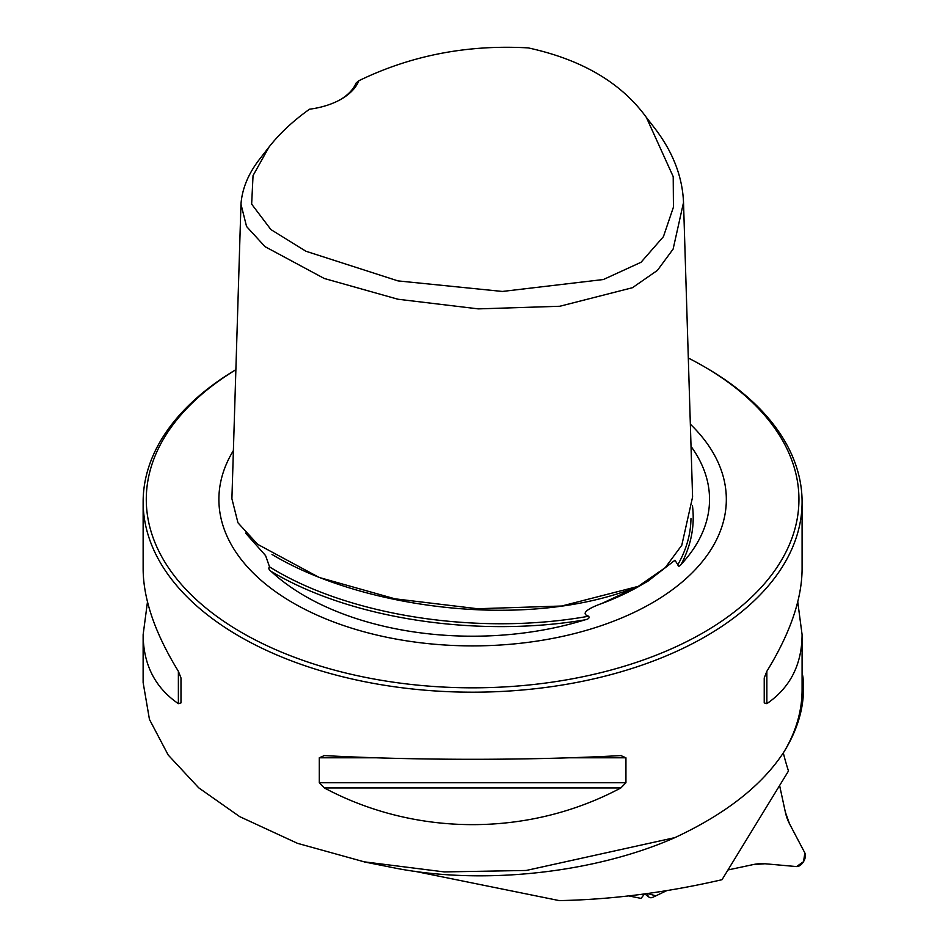 <?xml version="1.0" encoding="UTF-8"?>
<svg xmlns="http://www.w3.org/2000/svg" width="948" height="948" viewBox="0 0 948 948"><rect width="100%" height="100%" fill="white"/><g stroke="black" fill="none" stroke-linecap="round" stroke-linejoin="round"><path stroke-width="1.42" d="M803.003 677.512A331.907 191.626 0 0 0 802.186 673.104A331.907 191.626 0 0 0 802.091 672.606L803.003 677.512C805.504 702.397 799.223 727.08 784.162 751.563C762.5 785.051 726.085 813.74 674.917 837.617L526.211 870.465L444.339 871.923L364.174 861.827L297.459 843.317L239.714 816.643L198.725 787.835L168.187 755.011L149.452 719.425L143.124 682.536L143.136 634.674L147.473 601.885M646.358 117.398L654.594 128.051C672.819 151.751 682.465 176.565 683.52 202.493L692.585 497.025L681.778 545.266L665.223 567.686L638.265 586.362L561.69 606.021L477.543 608.735L394.972 598.816L319.192 577.462L257.655 544.33L237.96 522.798L231.904 498.731L240.97 204.187C242.167 188.166 248.755 172.678 260.747 157.712L269.007 147.047C279.648 133.467 293.157 120.858 309.522 109.21A65.376 37.742 180 0 0 341.327 99.09A65.376 37.742 180 0 0 358.865 80.722C411.053 55.387 467.518 44.449 528.249 47.898C581.871 59.582 621.236 82.749 646.358 117.398L673.21 176.636L673.435 207.138L663.422 236.668L641.038 262.276L603.402 279.518L502.393 291.451L398.006 280.904L305.991 251.267L270.927 229.594L251.647 204.128L253.045 175.581L269.007 147.047M683.52 202.493L673.116 249.099L657.426 270.381L632.435 287.718L559.818 306.263L478.302 308.882L397.887 299.224L324.24 278.475L265.025 246.646L246.563 226.513L240.97 204.187M340.391 99.623A62.758 36.237 0 0 0 356.116 83.021L358.865 80.722M235.874 369.673A329.477 190.216 0 0 0 143.136 501.966A329.477 190.216 0 0 0 239.631 636.475A329.477 190.216 0 0 0 598.698 677.713A329.477 190.216 0 0 0 802.091 501.966A329.477 190.216 0 0 0 705.585 367.469L703.369 366.189A326.337 188.415 0 0 0 688.307 358.024M620.857 755.592L625.941 757.784L625.941 782.74L620.857 787.942C529.221 836.871 415.994 836.871 324.358 787.942L319.286 782.74L319.286 757.784L324.358 755.592C415.994 760.533 529.221 760.533 620.857 755.592L621.663 755.568M323.564 755.568L324.358 755.592M797.754 601.885L802.091 634.674C801.866 664.69 790.122 687.679 766.849 703.665L764.23 702.895L764.23 677.939L766.849 671.303C790.122 633.383 801.866 599.314 802.091 569.096L802.091 501.966M143.136 501.966L143.136 569.096C143.349 599.314 155.105 633.383 178.378 671.303L180.985 677.939L180.985 702.895L178.378 703.665C155.105 687.679 143.349 664.69 143.136 634.674M245.568 533.096L265.57 555.552L269.54 566.868C268.284 568.184 268.794 569.677 271.081 571.336A236.929 136.796 0 0 0 305.078 596.138A236.929 136.796 0 0 0 584.857 619.874C588.554 619.127 589.798 617.906 588.613 616.224C577.498 612.787 596.138 605.44 601.506 603.615L640.658 585.354L648.017 581.1L674.952 560.221L677.82 564.712C678.294 566.821 679.443 566.655 681.268 564.214A236.929 136.796 0 0 0 691.021 446.389M235.874 369.732A326.337 188.415 0 0 0 241.858 632.636A326.337 188.415 0 0 0 703.369 632.636A326.337 188.415 0 0 0 703.369 366.189M233.386 450.596A253.72 146.49 0 0 0 257.939 577.486A253.72 146.49 0 0 0 293.205 602.987A253.72 146.49 0 0 0 687.288 577.486A253.72 146.49 0 0 0 690.345 424.206M764.23 702.895L764.23 677.939M364.162 861.898L397.224 868.486C486.063 885.337 596.482 872.397 674.917 837.617M783.309 752.902A428.354 247.309 120 0 0 788.487 770.997L722.02 879.697A1558.962 900.067 -60 0 1 559.249 900.6L414.549 871.248M628.737 895.896L641.014 898.384L644.616 893.917M730.363 866.069L781.176 782.953M753.21 864.576L727.981 869.956L753.21 864.576L765 863.758L796.557 866.579L803.513 861.685L804.876 852.975L789.483 823.729L785.335 812.033L779.659 785.714L785.335 812.033A83.673 48.312 120 0 0 789.483 823.729L804.876 852.975A8.366 4.835 -60 0 1 803.513 861.685A8.366 4.835 -60 0 1 796.557 866.579L765 863.758A83.673 48.312 120 0 0 753.21 864.576M666.882 890.587L653.006 897.199A8.366 4.835 -60 0 1 649.036 897.14A8.366 4.835 -60 0 1 647.603 893.502L655.838 895.848L666.882 890.587M802.091 634.674L802.091 689.682A329.477 190.216 180 0 1 784.162 751.563M601.506 603.615A237.901 137.353 0 0 0 640.836 585.295M692.478 505.841C694.931 525.702 691.187 545.159 681.268 564.214M584.857 619.874C475.837 638.087 349.717 618.57 271.081 571.336M588.613 616.224C478.302 636.013 347.94 615.845 269.54 566.868M648.882 580.543L648.017 581.1M690.974 518.544C690.736 534.352 686.364 549.745 677.82 564.712M640.658 585.354C530.382 631.581 362.515 608.96 271.981 554.426M766.849 703.665L766.849 671.303M319.286 757.784L375.681 757.784M569.535 757.784L625.941 757.784M319.286 782.74L625.941 782.74M324.358 787.942L620.857 787.942M178.378 671.303L178.378 703.665M264.433 554.379L265.558 555.564M674.17 560.979L674.964 560.232M644.782 893.893L649.036 897.14"/></g></svg>
